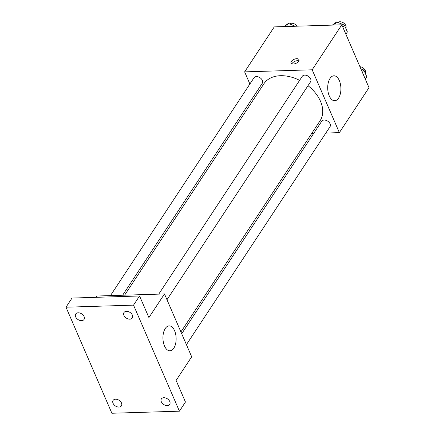 <?xml version="1.0" encoding="UTF-8"?>
<svg xmlns="http://www.w3.org/2000/svg" width="435" height="435" viewBox="0 0 435 435"><rect width="100%" height="100%" fill="white"/><g stroke="black" fill="none" stroke-linecap="round" stroke-linejoin="round"><path stroke-width="0.65" d="M249.886 84.004L244.633 71.873L274.273 26.888L341.807 24.817L369 87.652L339.365 132.637L325.842 133.05M255.383 96.711L254.611 94.922M299.617 80.334A33.626 22.827 -146.6 0 0 280.51 75.706A33.626 22.827 -146.6 0 0 263.92 83.754L124.622 295.175M180.927 331.954L320.078 120.756A33.626 22.827 -146.6 0 0 308.007 85.684M313.684 133.425L311.688 133.485M244.633 71.873L312.172 69.796L339.365 132.637M186.425 344.656L330.018 126.715A4.975 3.377 -146.6 0 0 329.143 122.387A4.975 3.377 -146.6 0 0 324.167 120.049A4.975 3.377 -146.6 0 0 321.71 121.24L181.7 333.743M122.626 295.234L262.289 83.264A4.975 3.377 -146.6 0 0 261.413 78.942A4.975 3.377 -146.6 0 0 256.433 76.603A4.975 3.377 -146.6 0 0 253.98 77.794L110.468 295.61M158.753 294.125L302.271 76.31A4.975 3.377 33.4 0 1 308.279 76.228A4.975 3.377 33.4 0 1 310.574 81.785L166.98 299.726M312.172 69.796L341.807 24.817M330.045 78.403A12.474 6.59 -91.8 0 1 333.922 75.788A12.474 6.59 -91.8 0 1 340.899 88.055A12.474 6.59 -91.8 0 1 334.689 100.724A12.474 6.59 -91.8 0 1 328.175 92.394A12.474 6.59 -91.8 0 1 330.045 78.403M293.223 64.032A4.35 2.218 156.6 0 1 290.988 63.091A4.35 2.218 156.6 0 1 294.103 59.323A4.35 2.218 156.6 0 1 298.976 59.633A4.35 2.218 156.6 0 1 297.529 62.433A4.35 2.218 156.6 0 1 293.223 64.032M291.923 63.863A4.35 2.218 156.6 0 1 294.957 61.302A4.35 2.218 156.6 0 1 298.905 60.84M96.091 297.322L96.945 296.023L164.484 293.951L191.677 356.792L176.104 380.424L185.451 402.027L179.421 411.178L111.887 413.25L66 307.208L72.025 298.057L139.564 295.985L148.911 317.588L164.484 293.951M66 307.208L133.534 305.136L139.564 295.985M133.534 305.136L179.421 411.178M165.278 328.479A12.474 6.59 -91.8 0 1 169.155 325.864A12.474 6.59 -91.8 0 1 176.126 338.131A12.474 6.59 -91.8 0 1 169.922 350.8A12.474 6.59 -91.8 0 1 163.408 342.47A12.474 6.59 -91.8 0 1 165.278 328.479M161.331 401.782A4.975 3.377 33.4 0 1 161.396 398.917A4.975 3.377 33.4 0 1 165.637 397.987A4.975 3.377 33.4 0 1 169.77 401.521A4.975 3.377 33.4 0 1 169.704 404.392A4.975 3.377 33.4 0 1 165.463 405.317A4.975 3.377 33.4 0 1 161.331 401.782M123.937 315.38A4.975 3.377 33.4 0 1 124.008 312.509A4.975 3.377 33.4 0 1 128.243 311.585A4.975 3.377 33.4 0 1 132.381 315.119A4.975 3.377 33.4 0 1 132.311 317.985A4.975 3.377 33.4 0 1 128.075 318.915A4.975 3.377 33.4 0 1 123.937 315.38M75.652 316.859A4.975 3.377 33.4 0 1 75.717 313.994A4.975 3.377 33.4 0 1 79.958 313.064A4.975 3.377 33.4 0 1 84.091 316.604A4.975 3.377 33.4 0 1 84.026 319.469A4.975 3.377 33.4 0 1 79.784 320.399A4.975 3.377 33.4 0 1 75.652 316.859M113.04 403.267A4.975 3.377 33.4 0 1 113.105 400.401A4.975 3.377 33.4 0 1 117.347 399.471A4.975 3.377 33.4 0 1 121.485 403.006A4.975 3.377 33.4 0 1 121.414 405.871A4.975 3.377 33.4 0 1 117.178 406.801A4.975 3.377 33.4 0 1 113.04 403.267M332.335 25.105L336.63 21.924L344.438 25.132L347.38 31.934L345.879 34.213M334.58 25.034L336.63 21.924M342.932 27.41L344.438 25.132M345.809 28.302A4.975 3.377 -146.6 0 0 344.803 24.017A4.975 3.377 -146.6 0 0 339.887 21.75A4.975 3.377 -146.6 0 0 337.881 22.435M360.849 68.817L363.877 70.062L366.825 76.865L365.318 79.143M362.377 72.34L363.877 70.062M365.253 73.232A4.975 3.377 -146.6 0 0 364.459 69.203A4.975 3.377 -146.6 0 0 359.935 66.702M284.044 26.589L288.345 23.408L295.245 26.241M286.295 26.519L288.345 23.408M297.056 26.187A4.975 3.377 -146.6 0 0 291.597 23.234A4.975 3.377 -146.6 0 0 289.59 23.92"/></g></svg>
